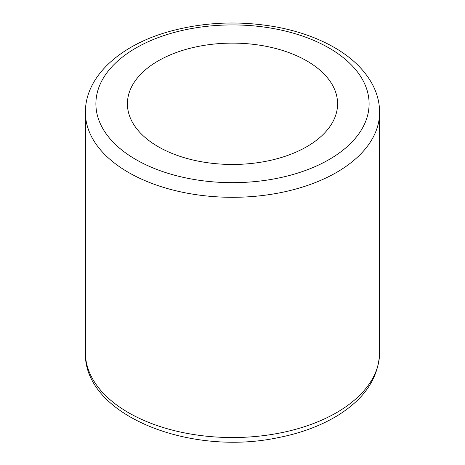 <?xml version="1.0" encoding="UTF-8"?>
<svg xmlns="http://www.w3.org/2000/svg" width="465" height="465" viewBox="0 0 465 465"><rect width="100%" height="100%" fill="white"/><g stroke="black" fill="none" stroke-linecap="round" stroke-linejoin="round"><path stroke-width="0.7" d="M306.801 60.892A105.084 60.671 180 0 1 337.584 103.788A105.084 60.671 180 0 1 232.5 164.459A105.084 60.671 180 0 1 127.416 103.788A105.084 60.671 180 0 1 192.289 47.738A105.084 60.671 180 0 1 306.801 60.892M329.092 48.023A136.605 78.87 180 0 1 267.857 179.972A136.605 78.87 180 0 1 100.55 83.375A136.605 78.87 180 0 1 329.092 48.023M85.386 112.367C85.194 76.684 119.61 45.663 167.871 31.911C202.903 22.035 239.004 20.373 276.163 26.941C298.187 31.05 317.578 37.903 334.347 47.5C351.563 57.416 364.142 69.5 372.087 83.758C377.057 92.913 379.568 102.451 379.614 112.367A147.114 84.938 180 0 1 232.5 197.305A147.114 84.938 180 0 1 85.386 112.367L85.386 352.604A147.114 84.938 180 0 0 232.5 437.542A147.114 84.938 180 0 0 379.614 352.604C378.562 378.277 364.159 399.499 336.398 416.268C319.554 426.295 299.902 433.467 277.436 437.792C188.837 456.368 83.52 414.827 85.386 352.604M379.614 112.367L379.614 352.604"/></g></svg>
